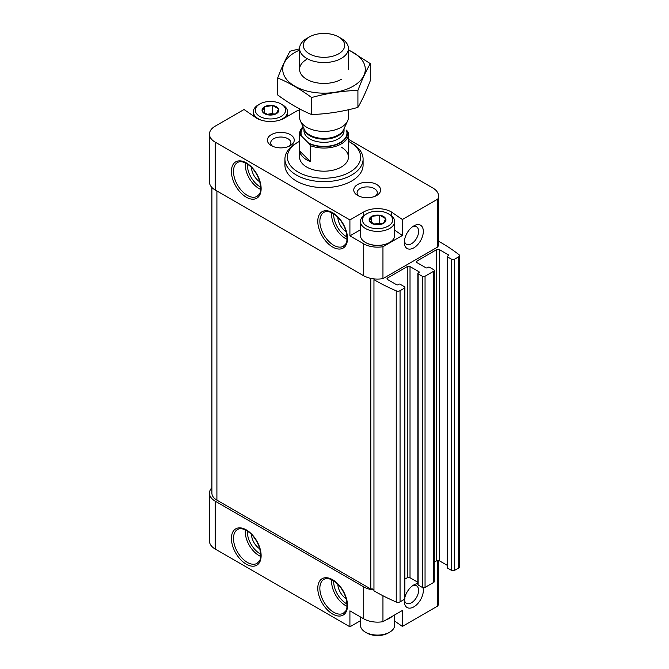 <?xml version="1.0" encoding="UTF-8"?>
<svg xmlns="http://www.w3.org/2000/svg" width="669" height="669" viewBox="0 0 669 669"><rect width="100%" height="100%" fill="white"/><g stroke="black" fill="none" stroke-linecap="round" stroke-linejoin="round"><path stroke-width="1" d="M394.651 614.936L394.651 625.214A17.101 9.876 180 0 1 389.642 632.188L388.263 632.991A15.144 8.747 180 0 1 366.838 632.991L365.458 632.188A17.101 9.876 180 0 1 360.449 625.214L360.449 616.935M272.735 105.543L278.547 108.905A8.404 4.85 180 0 0 272.735 105.543L264.589 106.739A8.404 4.85 180 0 1 272.534 105.51M262.315 111.414L264.439 106.823A8.404 4.85 180 0 0 262.315 111.414L268.185 114.884A8.404 4.85 180 0 1 262.365 111.531M276.322 113.688L268.378 114.917A8.404 4.85 180 0 0 276.322 113.688L278.597 109.014A8.404 4.85 180 0 1 276.473 113.605M379.825 215.242L385.645 218.604A8.404 4.85 180 0 0 379.825 215.242L371.68 216.438A8.404 4.85 180 0 1 379.624 215.209M369.405 221.113L371.538 216.522A8.404 4.85 180 0 0 369.405 221.113L375.276 224.583A8.404 4.85 180 0 1 369.464 221.23M383.421 223.387L375.476 224.617A8.404 4.85 180 0 0 383.421 223.387L385.695 218.713A8.404 4.85 180 0 1 383.563 223.304M394.651 621.091L402.395 626.427L437.785 605.989A19.543 11.281 0 0 0 438.546 602.869L438.546 560.497M360.449 620.723L349.912 626.803L215.184 549.015L215.184 501.148L363.735 586.914A19.543 11.281 0 0 0 373.954 590.025M211.897 487.709A19.543 11.281 0 0 0 209.456 493.17L209.456 541.037A19.543 11.281 0 0 0 215.184 549.015M402.395 626.427L402.395 610.471L382.952 621.693A19.543 11.281 0 0 1 363.735 618.825L349.912 610.847L349.912 626.803M417.857 583.627A13.439 7.76 120 0 0 413.827 584.923L413.827 584.923A13.439 7.76 120 0 0 404.896 597.292M404.486 599.273A13.439 7.76 120 0 0 404.327 601.372A13.439 7.76 120 0 0 415.106 606.022A13.439 7.76 120 0 0 422.984 587.666M437.785 605.989L437.785 560.463M382.952 621.693L382.952 595.753M209.456 134.151L209.456 182.018A19.543 11.281 0 0 0 215.184 189.996L363.735 275.762A19.543 11.281 0 0 0 374.08 278.889A19.543 11.281 0 0 0 382.952 278.63L382.952 246.71A19.543 11.281 0 0 1 363.735 243.851L349.912 235.873L349.912 219.917L215.184 142.129A19.543 11.281 0 0 1 209.456 134.151A19.543 11.281 0 0 1 215.184 126.173L244.034 109.507L256.637 118.196A19.543 11.281 0 0 0 284.275 118.196L298.09 110.218L299.578 111.071M256.344 540.744A10.102 5.829 -120 0 0 256.745 541.447M256.344 173.748A10.102 5.829 -120 0 0 256.745 174.442M286.508 147.163L281.892 147.866M275.126 147.163L279.751 147.866M272.668 146.302A10.102 5.829 180 0 1 270.719 142.857A10.102 5.829 180 0 1 276.958 137.471A10.102 5.829 180 0 1 287.963 138.734A10.102 5.829 180 0 1 290.923 142.857A10.102 5.829 180 0 1 288.975 146.302M342.704 590.61A10.102 5.829 -120 0 0 343.113 591.312M342.704 223.605A10.102 5.829 -120 0 0 343.113 224.307M372.876 197.02L368.259 197.731M382.952 278.63L437.785 246.97L437.785 199.094A19.543 11.281 0 0 0 438.546 195.984A19.543 11.281 0 0 0 432.826 187.997L348.432 139.277M382.952 246.71L402.395 235.488L402.395 219.532L437.785 199.094M413.827 247.839A13.439 7.76 -60 0 1 404.327 242.354A13.439 7.76 -60 0 1 413.827 225.896A13.439 7.76 -60 0 1 423.326 231.382A13.439 7.76 -60 0 1 413.827 247.839M437.785 246.97A19.543 11.281 0 0 0 438.546 243.851L438.546 195.984M402.395 219.532L391.373 211.939A19.543 11.281 0 0 0 363.735 211.939L349.912 219.917M290.321 134.645A13.439 7.76 180 0 1 290.321 145.616A13.439 7.76 180 0 1 271.321 145.616A13.439 7.76 180 0 1 271.321 134.645A13.439 7.76 180 0 1 290.321 134.645M376.689 184.51A13.439 7.76 180 0 1 376.689 195.482A13.439 7.76 180 0 1 357.689 195.482A13.439 7.76 180 0 1 357.689 184.51A13.439 7.76 180 0 1 376.689 184.51M284.919 159.08L284.919 165.067A39.086 22.562 0 0 0 296.367 181.023A39.086 22.562 0 0 0 338.957 185.915A39.086 22.562 0 0 0 363.091 165.067L363.091 159.08A39.086 22.562 180 0 1 324.005 181.65A39.086 22.562 180 0 1 284.919 159.08A39.086 22.562 180 0 1 296.367 143.124L298.09 142.129A36.644 21.157 180 0 1 299.578 141.318M434.265 562.152L436.623 560.789A1.957 1.129 0 0 1 439.391 560.789L439.391 249.637L448.372 254.822A0.978 0.56 0 0 1 448.372 255.617L447.511 256.118A0.978 0.56 0 0 0 447.511 256.913L451.65 259.304A1.957 1.129 0 0 0 454.418 259.304L458.683 256.846A2.935 1.689 0 0 0 459.544 255.65A2.935 1.689 0 0 0 458.959 254.638A195.423 112.827 0 0 0 439.592 241.768A2.442 1.413 0 0 1 438.546 241.869M211.897 187.479L211.897 493.17A17.101 9.876 0 0 0 216.907 500.153L370.785 588.996L370.785 278.371M373.954 279.667A195.423 112.827 0 0 0 396.232 290.848A2.935 1.689 0 0 0 400.062 290.689L404.327 288.23A1.957 1.129 0 0 0 404.896 287.427L404.896 598.579A1.957 1.129 0 0 1 404.327 599.382L400.062 601.841A2.935 1.689 0 0 1 396.232 602.008A195.423 112.827 0 0 1 373.954 590.819L373.954 279.667A2.442 1.413 0 0 0 374.122 279.149A2.442 1.413 0 0 0 374.08 278.889M373.954 589.79A2.442 1.413 0 0 0 370.785 588.996M404.896 287.427A1.957 1.129 0 0 0 404.327 286.633L400.179 284.241A0.978 0.56 0 0 0 398.799 284.241L397.938 284.735A0.978 0.56 0 0 1 396.55 284.735L387.568 279.55L387.568 277.953A1.957 1.129 0 0 0 387 278.756A1.957 1.129 0 0 0 387.568 279.55M387.568 277.953L407.262 266.588A1.957 1.129 0 0 1 410.022 266.588L419.011 271.773A0.978 0.56 0 0 1 419.011 272.567L418.142 273.069A0.978 0.56 0 0 0 418.142 273.864L422.29 276.264A1.957 1.129 0 0 0 425.049 276.264L433.688 271.271A1.957 1.129 0 0 0 434.265 270.477A1.957 1.129 0 0 0 433.688 269.682L429.548 267.282A0.978 0.56 0 0 0 428.16 267.282L427.299 267.784A0.978 0.56 0 0 1 425.919 267.784L416.938 262.599L416.938 261.002A1.957 1.129 0 0 0 416.361 261.796A1.957 1.129 0 0 0 416.938 262.599M404.896 579.103L407.262 577.74L407.262 266.588M417.857 582.264L410.022 577.74A1.957 1.129 0 0 0 407.262 577.74M417.857 273.47L417.857 584.622A0.978 0.56 0 0 0 418.142 585.015L422.29 587.415A1.957 1.129 0 0 0 425.049 587.415L433.688 582.423A1.957 1.129 0 0 0 434.265 581.629L434.265 270.477M416.938 261.002L436.623 249.637A1.957 1.129 0 0 1 439.391 249.637M439.391 560.789L447.218 565.305M447.218 256.511L447.218 567.663A0.978 0.56 0 0 0 447.511 568.065L451.65 570.456A1.957 1.129 0 0 0 454.418 570.456L458.683 567.998A2.935 1.689 0 0 0 459.544 566.802L459.544 255.65M209.456 493.17A19.543 11.281 0 0 0 215.184 501.148M348.432 141.318A36.644 21.157 180 0 1 349.912 142.129L349.912 142.129A36.644 21.157 180 0 1 349.912 172.042A36.644 21.157 180 0 1 298.09 172.042A36.644 21.157 180 0 1 298.09 142.129M341.274 147.113A24.427 14.108 180 0 1 348.432 157.09A24.427 14.108 180 0 1 324.005 171.189A24.427 14.108 180 0 1 299.578 157.09L299.578 133.951A24.427 14.108 180 0 1 303.057 126.692M351.643 143.124L349.912 142.129L351.643 143.124A39.086 22.562 180 0 1 363.091 159.08M337.828 217.249A12.218 7.05 -120 0 0 346.182 231.717M251.46 167.384A12.218 7.05 -120 0 0 259.815 181.851M337.828 584.246A12.218 7.05 -120 0 0 346.182 598.713M251.46 534.38A12.218 7.05 -120 0 0 259.815 548.856M359.036 196.159A10.102 5.829 180 0 1 357.087 192.722A10.102 5.829 180 0 1 363.326 187.337A10.102 5.829 180 0 1 374.331 188.599A10.102 5.829 180 0 1 377.283 192.722A10.102 5.829 180 0 1 375.342 196.159M412.564 226.724A10.102 5.829 -60 0 1 416.511 226.758A10.102 5.829 -60 0 1 418.066 234.852A10.102 5.829 -60 0 1 411.468 243.75A10.102 5.829 -60 0 1 406.418 244.252A10.102 5.829 -60 0 1 404.411 240.848M404.411 599.867A10.102 5.829 120 0 0 406.418 603.271A10.102 5.829 120 0 0 416.511 597.442A10.102 5.829 120 0 0 416.511 585.785A10.102 5.829 120 0 0 412.564 585.751M391.373 215.694L391.373 211.939M402.395 235.488L394.651 230.153M360.449 229.785L349.912 235.873M389.467 242.554A16.608 9.592 180 0 1 389.299 242.655A16.608 9.592 180 0 1 365.809 242.655A16.608 9.592 180 0 1 365.634 242.554M389.642 214.532L388.263 213.729A15.144 8.747 180 0 1 388.263 226.097A15.144 8.747 180 0 1 366.838 226.097A15.144 8.747 180 0 1 366.838 213.729A15.144 8.747 180 0 1 388.263 213.729L389.642 214.532A17.101 9.876 180 0 1 394.651 221.506A17.101 9.876 180 0 1 377.55 231.382A17.101 9.876 180 0 1 360.449 221.506A17.101 9.876 180 0 1 365.458 214.532L366.838 213.729M371.571 222.911L371.538 216.522M394.651 221.506L394.651 235.471A17.101 9.876 180 0 1 389.642 242.454A17.101 9.876 180 0 1 365.458 242.454A17.101 9.876 180 0 1 360.449 235.471L360.449 221.506M374.004 224.19A7.326 4.231 180 0 1 375.652 223.806L373.77 224.098M381.338 224.09L379.741 223.17L375.652 223.806A7.326 4.231 180 0 1 381.046 224.174M379.741 223.17L379.741 215.192M392.168 616.375A17.101 9.876 180 0 1 386.431 619.686M389.642 632.188A17.101 9.876 180 0 1 365.458 632.188M282.544 104.832L281.164 104.03A15.144 8.747 180 0 1 281.164 116.398A15.144 8.747 180 0 1 259.748 116.398A15.144 8.747 180 0 1 259.748 104.03A15.144 8.747 180 0 1 281.164 104.03L282.544 104.832A17.101 9.876 180 0 1 287.553 111.807A17.101 9.876 180 0 1 278.998 120.361M264.472 113.212L264.439 106.823M261.913 120.361A17.101 9.876 180 0 1 253.359 111.807A17.101 9.876 180 0 1 258.368 104.832L259.748 104.03M266.914 114.491A7.326 4.231 180 0 1 268.562 114.106L266.68 114.399M274.24 114.391L272.643 113.471L268.562 114.106A7.326 4.231 180 0 1 273.947 114.474M272.643 113.471L272.643 105.493M308.275 142.815A22.963 13.255 180 0 0 335.487 144.629A22.963 13.255 180 0 0 346.358 130.12L347.127 130.881A23.448 13.539 180 0 1 335.729 144.88A23.448 13.539 180 0 1 309.045 143.576L300.883 135.414A23.448 13.539 180 0 1 303.166 126.934M300.883 135.414L299.637 134.971A24.427 14.108 180 0 1 299.578 133.951M347.127 130.881L348.365 132.93A24.427 14.108 180 0 1 348.432 133.951A24.427 14.108 180 0 1 335.445 146.411A24.427 14.108 180 0 1 310.291 145.616L309.045 143.576M310.291 145.616L310.291 161.572L299.637 150.926A24.427 14.108 0 0 0 310.291 161.572M299.637 134.971L299.637 150.926M341.274 38.476L338.631 36.946A20.68 11.942 180 0 1 338.631 53.829A20.68 11.942 180 0 1 309.379 53.829A20.68 11.942 180 0 1 309.379 36.946A20.68 11.942 180 0 1 338.631 36.946L341.274 38.476A24.427 14.108 180 0 1 348.432 48.452A24.427 14.108 180 0 1 324.005 62.552A24.427 14.108 180 0 1 299.578 48.452A24.427 14.108 180 0 1 306.728 38.476L309.379 36.946M348.432 109.741L348.432 117.301A24.427 14.108 180 0 1 347.612 120.93A24.427 14.108 180 0 1 324.005 131.408A24.427 14.108 180 0 1 300.398 120.93A24.427 14.108 180 0 1 299.578 117.301L299.578 108.896M370.325 63.622L370.325 80.648C366.186 91.41 362.046 100.325 357.915 107.391C342.469 111.631 327.032 114.014 311.595 114.55C300.431 109.959 289.133 103.436 277.685 94.973L277.685 77.947C288.841 82.546 300.147 89.069 311.595 97.523C327.032 93.284 342.469 90.9 357.915 90.357C362.046 79.594 366.186 70.68 370.325 63.622L348.432 49.707M299.587 48.854L290.095 51.204C285.956 58.27 281.825 67.184 277.685 77.947M311.595 114.55L311.595 97.523M357.915 107.391L357.915 90.357M306.728 59.349A24.427 14.108 0 0 0 306.728 79.302A24.427 14.108 0 0 0 341.274 79.302M299.578 50.108A41.286 23.833 0 0 0 294.812 52.475A41.286 23.833 0 0 0 296.334 87.012A41.286 23.833 0 0 0 356 84.386A41.286 23.833 0 0 0 348.432 50.108M246.276 564.176A21.007 12.126 -120 0 0 259.137 545.879A21.007 12.126 -120 0 0 233.406 531.019A21.007 12.126 -120 0 0 246.276 564.176M332.644 614.042A21.007 12.126 -120 0 0 345.505 595.736A21.007 12.126 -120 0 0 319.774 580.884A21.007 12.126 -120 0 0 332.644 614.042M363.735 618.825L363.735 586.914M363.735 275.762L363.735 243.851M215.184 189.996L215.184 142.129M246.276 197.179A21.007 12.126 -120 0 0 259.137 178.874A21.007 12.126 -120 0 0 233.406 164.022A21.007 12.126 -120 0 0 246.276 197.179M332.644 247.037A21.007 12.126 -120 0 0 345.505 228.739A21.007 12.126 -120 0 0 319.774 213.879A21.007 12.126 -120 0 0 332.644 247.037M216.907 500.153L216.907 190.991M396.232 602.008L396.232 290.848M400.062 601.841L400.062 290.689M404.327 599.382L404.327 288.23M410.022 577.74L410.022 266.588M419.011 272.567L419.011 271.773M418.142 585.015L418.142 273.864M422.29 587.415L422.29 276.264M425.049 587.415L425.049 276.264M433.688 582.423L433.688 271.271M436.623 560.789L436.623 249.637M448.372 255.617L448.372 254.822M447.511 568.065L447.511 256.913M451.65 570.456L451.65 259.304M454.418 570.456L454.418 259.304M458.683 567.998L458.683 256.846M333.689 213.863A18.08 10.436 -120 0 0 346.458 236.667A18.08 10.436 -120 0 0 347.044 236.993M331.699 212.75A19.543 11.281 -120 0 0 345.421 238.465A19.543 11.281 -120 0 0 347.01 239.276M333.68 245.247A19.543 11.281 -120 0 0 343.448 246.217C345.413 243.742 348.474 244.478 346.107 231.457C343.088 222.334 338.146 216.037 331.28 212.566C328.186 211.312 325.728 211.245 323.905 212.366A19.543 11.281 -120 0 0 320.911 228.02A19.543 11.281 -120 0 0 333.68 245.247M247.321 163.997A18.08 10.436 -120 0 0 260.09 186.802A18.08 10.436 -120 0 0 260.676 187.128M245.331 162.885A19.543 11.281 -120 0 0 259.054 188.599A19.543 11.281 -120 0 0 260.642 189.411M247.313 195.381A19.543 11.281 -120 0 0 257.08 196.352C259.054 193.876 262.106 194.612 259.739 181.592C256.72 172.468 251.778 166.171 244.913 162.701C241.818 161.455 239.36 161.388 237.537 162.5A19.543 11.281 -120 0 0 234.543 178.163A19.543 11.281 -120 0 0 247.313 195.381M333.689 580.859A18.08 10.436 -120 0 0 346.458 603.672A18.08 10.436 -120 0 0 347.044 603.99M331.699 579.747A19.543 11.281 -120 0 0 345.421 605.462A19.543 11.281 -120 0 0 347.01 606.273M333.68 612.244A19.543 11.281 -120 0 0 343.448 613.214C345.413 610.738 348.474 611.474 346.107 598.462C343.088 589.33 338.146 583.034 331.28 579.563C328.186 578.317 325.728 578.25 323.905 579.362A19.543 11.281 -120 0 0 320.911 595.025A19.543 11.281 -120 0 0 333.68 612.244M247.321 530.994A18.08 10.436 -120 0 0 260.09 553.807A18.08 10.436 -120 0 0 260.676 554.133M245.331 529.89A19.543 11.281 -120 0 0 259.054 555.605A19.543 11.281 -120 0 0 260.642 556.407M247.313 562.378A19.543 11.281 -120 0 0 257.08 563.348C259.054 560.873 262.106 561.609 259.739 548.597C256.72 539.473 251.778 533.168 244.913 529.697C241.818 528.451 239.36 528.385 237.537 529.505A19.543 11.281 -120 0 0 234.543 545.16A19.543 11.281 -120 0 0 247.313 562.378M363.735 215.694L363.735 211.939M301.652 136.183A22.963 13.255 180 0 1 303.358 127.344M344.033 128.682L344.033 130.756A20.028 11.565 180 0 1 324.005 142.321A20.028 11.565 180 0 1 303.969 130.756L303.969 128.682M347.612 120.93L343.532 129.769A20.204 11.666 180 0 1 324.005 138.441A20.204 11.666 180 0 1 304.479 129.769L300.398 120.93M343.883 129.008A20.028 11.565 180 0 1 324.005 139.152A20.028 11.565 180 0 1 304.127 129.008M253.359 111.807L253.359 115.929M287.553 111.807L287.553 116.297M348.432 133.951L348.432 157.09M299.578 48.452L299.578 69.325M348.432 48.452L348.432 69.325"/></g></svg>
